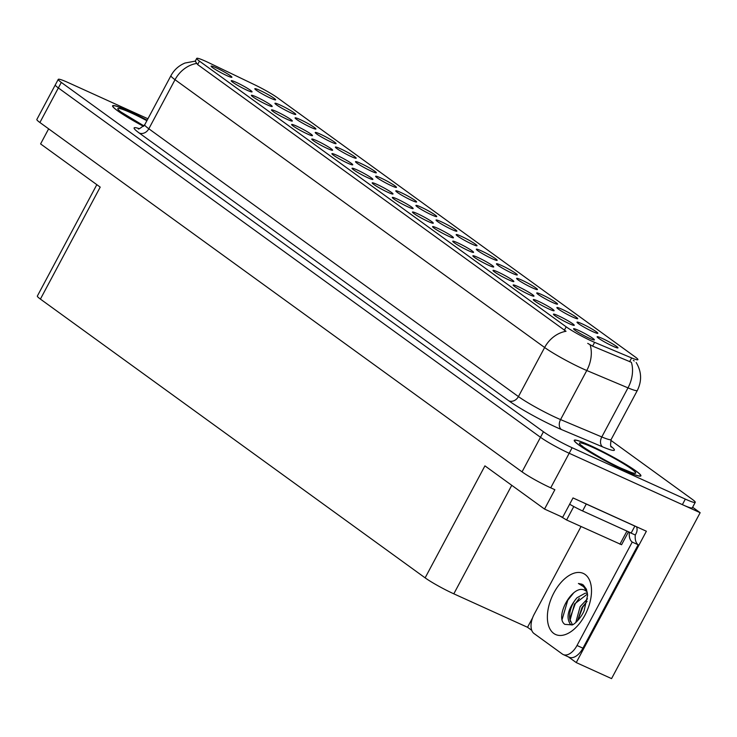 <?xml version="1.0" encoding="UTF-8"?>
<svg xmlns="http://www.w3.org/2000/svg" width="737" height="737" viewBox="0 0 737 737"><rect width="100%" height="100%" fill="white"/><g stroke="black" fill="none" stroke-linecap="round" stroke-linejoin="round"><path stroke-width="1.11" d="M351.236 156.594A11.81 1.115 28.1 0 0 356.146 158.252A11.81 1.115 28.1 0 0 351.356 154.521A11.81 1.115 28.1 0 0 340.328 148.69A11.81 1.115 28.1 0 0 335.353 147.142A11.81 1.115 28.1 0 0 340.715 151.067A11.81 1.115 28.1 0 0 351.236 156.594M613.018 346.27A11.81 1.115 28.1 0 0 617.938 347.928A11.81 1.115 28.1 0 0 613.138 344.197A11.81 1.115 28.1 0 0 602.12 338.375A11.81 1.115 28.1 0 0 597.145 336.827A11.81 1.115 28.1 0 0 602.507 340.752A11.81 1.115 28.1 0 0 613.018 346.27M549.157 309.107A11.81 1.115 28.1 0 0 554.067 310.765A11.81 1.115 28.1 0 0 549.277 307.034A11.81 1.115 28.1 0 0 538.25 301.212A11.81 1.115 28.1 0 0 533.275 299.664A11.81 1.115 28.1 0 0 538.636 303.589A11.81 1.115 28.1 0 0 549.157 309.107M371.374 171.177A11.81 1.115 28.1 0 0 376.285 172.836A11.81 1.115 28.1 0 0 371.494 169.114A11.81 1.115 28.1 0 0 360.467 163.282A11.81 1.115 28.1 0 0 355.492 161.735A11.81 1.115 28.1 0 0 360.854 165.659A11.81 1.115 28.1 0 0 371.374 171.177M488.742 265.338A11.81 1.115 28.1 0 0 493.661 266.997A11.81 1.115 28.1 0 0 488.861 263.266A11.81 1.115 28.1 0 0 477.834 257.434A11.81 1.115 28.1 0 0 472.859 255.886A11.81 1.115 28.1 0 0 478.221 259.811A11.81 1.115 28.1 0 0 488.742 265.338M492.196 258.724A11.81 1.115 28.1 0 0 497.116 260.382A11.81 1.115 28.1 0 0 492.316 256.66A11.81 1.115 28.1 0 0 481.289 250.829A11.81 1.115 28.1 0 0 476.314 249.281A11.81 1.115 28.1 0 0 481.685 253.206A11.81 1.115 28.1 0 0 492.196 258.724M367.92 177.792A11.81 1.115 28.1 0 0 372.83 179.45A11.81 1.115 28.1 0 0 368.039 175.719A11.81 1.115 28.1 0 0 357.012 169.888A11.81 1.115 28.1 0 0 352.037 168.34A11.81 1.115 28.1 0 0 357.399 172.265A11.81 1.115 28.1 0 0 367.92 177.792M552.612 302.502A11.81 1.115 28.1 0 0 557.522 304.16A11.81 1.115 28.1 0 0 552.732 300.429A11.81 1.115 28.1 0 0 541.704 294.597A11.81 1.115 28.1 0 0 536.729 293.05A11.81 1.115 28.1 0 0 542.091 296.974A11.81 1.115 28.1 0 0 552.612 302.502M428.326 221.561A11.81 1.115 28.1 0 0 433.245 223.219A11.81 1.115 28.1 0 0 428.446 219.488A11.81 1.115 28.1 0 0 417.428 213.666A11.81 1.115 28.1 0 0 412.453 212.118A11.81 1.115 28.1 0 0 417.815 216.042A11.81 1.115 28.1 0 0 428.326 221.561M512.335 273.316A11.81 1.115 28.1 0 0 517.254 274.975A11.81 1.115 28.1 0 0 512.455 271.244A11.81 1.115 28.1 0 0 501.427 265.421A11.81 1.115 28.1 0 0 496.452 263.874A11.81 1.115 28.1 0 0 501.814 267.798A11.81 1.115 28.1 0 0 512.335 273.316M388.058 192.385A11.81 1.115 28.1 0 0 392.968 194.034A11.81 1.115 28.1 0 0 388.178 190.312A11.81 1.115 28.1 0 0 377.151 184.48A11.81 1.115 28.1 0 0 372.176 182.933A11.81 1.115 28.1 0 0 377.537 186.857A11.81 1.115 28.1 0 0 388.058 192.385M572.75 317.094A11.81 1.115 28.1 0 0 577.661 318.752A11.81 1.115 28.1 0 0 572.87 315.021A11.81 1.115 28.1 0 0 561.843 309.19A11.81 1.115 28.1 0 0 556.868 307.642A11.81 1.115 28.1 0 0 562.23 311.567A11.81 1.115 28.1 0 0 572.75 317.094M448.465 236.153A11.81 1.115 28.1 0 0 453.384 237.811A11.81 1.115 28.1 0 0 448.584 234.08A11.81 1.115 28.1 0 0 437.566 228.249A11.81 1.115 28.1 0 0 432.582 226.71A11.81 1.115 28.1 0 0 437.953 230.626A11.81 1.115 28.1 0 0 448.465 236.153M290.82 112.816A11.81 1.115 28.1 0 0 295.74 114.475A11.81 1.115 28.1 0 0 290.94 110.743A11.81 1.115 28.1 0 0 279.913 104.912A11.81 1.115 28.1 0 0 274.938 103.373A11.81 1.115 28.1 0 0 280.309 107.298A11.81 1.115 28.1 0 0 290.82 112.816M391.513 185.77A11.81 1.115 28.1 0 0 396.423 187.428A11.81 1.115 28.1 0 0 391.633 183.697A11.81 1.115 28.1 0 0 380.605 177.875A11.81 1.115 28.1 0 0 375.63 176.327A11.81 1.115 28.1 0 0 380.992 180.252A11.81 1.115 28.1 0 0 391.513 185.77M247.088 90.246A11.81 1.115 28.1 0 0 252.008 91.904A11.81 1.115 28.1 0 0 247.208 88.173A11.81 1.115 28.1 0 0 236.19 82.341A11.81 1.115 28.1 0 0 231.206 80.794A11.81 1.115 28.1 0 0 236.577 84.718A11.81 1.115 28.1 0 0 247.088 90.246M451.919 229.548A11.81 1.115 28.1 0 0 456.839 231.206A11.81 1.115 28.1 0 0 452.039 227.475A11.81 1.115 28.1 0 0 441.021 221.644A11.81 1.115 28.1 0 0 436.037 220.096A11.81 1.115 28.1 0 0 441.408 224.02A11.81 1.115 28.1 0 0 451.919 229.548M287.366 119.422A11.81 1.115 28.1 0 0 292.285 121.08A11.81 1.115 28.1 0 0 287.485 117.349A11.81 1.115 28.1 0 0 276.458 111.527A11.81 1.115 28.1 0 0 271.483 109.979A11.81 1.115 28.1 0 0 276.845 113.903A11.81 1.115 28.1 0 0 287.366 119.422M347.781 163.199A11.81 1.115 28.1 0 0 352.691 164.858A11.81 1.115 28.1 0 0 347.901 161.127A11.81 1.115 28.1 0 0 336.873 155.295A11.81 1.115 28.1 0 0 331.899 153.747A11.81 1.115 28.1 0 0 337.26 157.672A11.81 1.115 28.1 0 0 347.781 163.199M472.058 244.14A11.81 1.115 28.1 0 0 476.977 245.79A11.81 1.115 28.1 0 0 472.177 242.068A11.81 1.115 28.1 0 0 461.15 236.236A11.81 1.115 28.1 0 0 456.175 234.688A11.81 1.115 28.1 0 0 461.546 238.613A11.81 1.115 28.1 0 0 472.058 244.14M307.504 134.014A11.81 1.115 28.1 0 0 312.424 135.672A11.81 1.115 28.1 0 0 307.624 131.941A11.81 1.115 28.1 0 0 296.596 126.119A11.81 1.115 28.1 0 0 291.622 124.571A11.81 1.115 28.1 0 0 296.983 128.496A11.81 1.115 28.1 0 0 307.504 134.014M532.473 287.909A11.81 1.115 28.1 0 0 537.384 289.567A11.81 1.115 28.1 0 0 532.593 285.836A11.81 1.115 28.1 0 0 521.566 280.005A11.81 1.115 28.1 0 0 516.591 278.466A11.81 1.115 28.1 0 0 521.953 282.382A11.81 1.115 28.1 0 0 532.473 287.909M408.187 206.968A11.81 1.115 28.1 0 0 413.107 208.626A11.81 1.115 28.1 0 0 408.307 204.895A11.81 1.115 28.1 0 0 397.289 199.073A11.81 1.115 28.1 0 0 392.314 197.525A11.81 1.115 28.1 0 0 397.676 201.45A11.81 1.115 28.1 0 0 408.187 206.968M411.642 200.363A11.81 1.115 28.1 0 0 416.562 202.021A11.81 1.115 28.1 0 0 411.762 198.29A11.81 1.115 28.1 0 0 400.744 192.458A11.81 1.115 28.1 0 0 395.769 190.92A11.81 1.115 28.1 0 0 401.131 194.835A11.81 1.115 28.1 0 0 411.642 200.363M569.296 323.7A11.81 1.115 28.1 0 0 574.206 325.358A11.81 1.115 28.1 0 0 569.415 321.627A11.81 1.115 28.1 0 0 558.388 315.795A11.81 1.115 28.1 0 0 553.413 314.257A11.81 1.115 28.1 0 0 558.775 318.172A11.81 1.115 28.1 0 0 569.296 323.7M327.643 148.607A11.81 1.115 28.1 0 0 332.553 150.265A11.81 1.115 28.1 0 0 327.762 146.534A11.81 1.115 28.1 0 0 316.735 140.703A11.81 1.115 28.1 0 0 311.76 139.164A11.81 1.115 28.1 0 0 317.122 143.079A11.81 1.115 28.1 0 0 327.643 148.607M270.682 98.224A11.81 1.115 28.1 0 0 275.601 99.882A11.81 1.115 28.1 0 0 270.801 96.151A11.81 1.115 28.1 0 0 259.774 90.329A11.81 1.115 28.1 0 0 254.799 88.781A11.81 1.115 28.1 0 0 260.17 92.705A11.81 1.115 28.1 0 0 270.682 98.224M331.097 142.001A11.81 1.115 28.1 0 0 336.008 143.66A11.81 1.115 28.1 0 0 331.217 139.929A11.81 1.115 28.1 0 0 320.19 134.097A11.81 1.115 28.1 0 0 315.215 132.549A11.81 1.115 28.1 0 0 320.577 136.474A11.81 1.115 28.1 0 0 331.097 142.001M226.95 75.653A11.81 1.115 28.1 0 0 231.869 77.311A11.81 1.115 28.1 0 0 227.07 73.58A11.81 1.115 28.1 0 0 216.052 67.749A11.81 1.115 28.1 0 0 211.077 66.201A11.81 1.115 28.1 0 0 216.438 70.126A11.81 1.115 28.1 0 0 226.95 75.653M589.434 338.292A11.81 1.115 28.1 0 0 594.344 339.95A11.81 1.115 28.1 0 0 589.554 336.219A11.81 1.115 28.1 0 0 578.527 330.388A11.81 1.115 28.1 0 0 573.552 328.84A11.81 1.115 28.1 0 0 578.913 332.765A11.81 1.115 28.1 0 0 589.434 338.292M431.781 214.955A11.81 1.115 28.1 0 0 436.7 216.614A11.81 1.115 28.1 0 0 431.9 212.882A11.81 1.115 28.1 0 0 420.882 207.051A11.81 1.115 28.1 0 0 415.908 205.503A11.81 1.115 28.1 0 0 421.269 209.428A11.81 1.115 28.1 0 0 431.781 214.955M267.227 104.838A11.81 1.115 28.1 0 0 272.146 106.487A11.81 1.115 28.1 0 0 267.347 102.765A11.81 1.115 28.1 0 0 256.319 96.934A11.81 1.115 28.1 0 0 251.345 95.386A11.81 1.115 28.1 0 0 256.716 99.311A11.81 1.115 28.1 0 0 267.227 104.838M592.889 331.687A11.81 1.115 28.1 0 0 597.799 333.336A11.81 1.115 28.1 0 0 593.009 329.614A11.81 1.115 28.1 0 0 581.981 323.783A11.81 1.115 28.1 0 0 577.007 322.235A11.81 1.115 28.1 0 0 582.368 326.159A11.81 1.115 28.1 0 0 592.889 331.687M468.603 250.746A11.81 1.115 28.1 0 0 473.522 252.404A11.81 1.115 28.1 0 0 468.723 248.673A11.81 1.115 28.1 0 0 457.695 242.842A11.81 1.115 28.1 0 0 452.721 241.294A11.81 1.115 28.1 0 0 458.092 245.218A11.81 1.115 28.1 0 0 468.603 250.746M310.959 127.409A11.81 1.115 28.1 0 0 315.878 129.067A11.81 1.115 28.1 0 0 311.078 125.336A11.81 1.115 28.1 0 0 300.051 119.505A11.81 1.115 28.1 0 0 295.076 117.957A11.81 1.115 28.1 0 0 300.438 121.881A11.81 1.115 28.1 0 0 310.959 127.409M529.019 294.514A11.81 1.115 28.1 0 0 533.929 296.173A11.81 1.115 28.1 0 0 529.138 292.442A11.81 1.115 28.1 0 0 518.111 286.619A11.81 1.115 28.1 0 0 513.136 285.072A11.81 1.115 28.1 0 0 518.498 288.996A11.81 1.115 28.1 0 0 529.019 294.514M508.88 279.931A11.81 1.115 28.1 0 0 513.8 281.58A11.81 1.115 28.1 0 0 509 277.858A11.81 1.115 28.1 0 0 497.972 272.027A11.81 1.115 28.1 0 0 492.998 270.479A11.81 1.115 28.1 0 0 498.359 274.404A11.81 1.115 28.1 0 0 508.88 279.931M591.986 341.203A21.253 1.999 28.1 0 0 594.621 342.355L631.618 357.933A21.253 1.999 28.1 0 0 637.92 359.684A21.253 1.999 28.1 0 0 635.174 356.929L277.453 97.745A21.253 1.999 28.1 0 0 254.569 84.737L208.599 62.654A21.253 1.999 28.1 0 0 196.733 58.389A21.253 1.999 28.1 0 0 199.478 61.134L566.173 326.832A21.253 1.999 28.1 0 0 591.986 341.203M700.15 512.703L611.563 678.611L576.242 662.581L646.377 531.239L573.008 497.936L562.672 517.291L544.542 509.064L554.869 489.709L550.723 487.82A23.612 2.22 28.1 0 1 522.045 471.855L39.899 122.508A23.612 2.22 28.1 0 1 36.85 119.458L55.303 84.893A23.612 2.22 28.1 0 0 58.361 87.952L540.497 437.29A23.612 2.22 28.1 0 0 569.176 453.264L700.15 512.703L692.623 507.249M531.755 630.338L527.535 627.288L453.817 593.829A23.612 2.22 -151.9 0 1 425.129 577.854L40.406 299.093L100.204 187.115L40.59 143.918L48.642 128.846M544.542 509.064L484.928 465.867L425.129 577.854M40.406 299.093A23.612 2.22 -151.9 0 1 37.357 296.044L96.823 184.665M527.535 627.288L532.565 617.864M576.242 662.581L568.42 656.907M625.022 470.731A37.78 3.556 28.1 0 0 640.904 475.89A37.78 3.556 28.1 0 0 624.598 463.619A37.78 3.556 28.1 0 0 590.125 445.452A37.78 3.556 28.1 0 0 574.243 440.293A37.78 3.556 28.1 0 0 590.549 452.564A37.78 3.556 28.1 0 0 625.022 470.731M147.151 120.223A37.78 3.556 28.1 0 0 128.487 110.965A37.78 3.556 28.1 0 0 112.604 105.806A37.78 3.556 28.1 0 0 143.558 126.368A37.384 3.519 -151.9 0 1 112.954 105.99A37.384 3.519 -151.9 0 1 128.671 111.094A37.384 3.519 -151.9 0 1 147.133 120.26M636.178 362.484C641.623 371.568 642.01 380.891 637.339 390.453A31.488 2.966 -151.9 0 1 627.998 387.865L586.772 370.508A31.488 2.966 -151.9 0 1 582.875 368.795A31.488 2.966 -151.9 0 1 544.634 347.505A27.545 22.635 -54.1 0 1 566.025 331.282L197.645 64.58L195.213 61.235M196.429 63.483A27.545 22.635 125.9 0 0 175.028 79.707L544.634 347.505L518.424 396.589A31.488 2.966 28.1 0 0 556.675 417.879A31.488 2.966 28.1 0 0 560.571 419.583L601.797 436.949L627.998 387.865A27.545 19.19 -67.2 0 0 631.369 362.3L592.603 346.123L587.739 343.368M147.925 118.777L68.182 82.59A23.612 2.22 28.1 0 0 58.26 79.366L55.303 84.893A23.612 2.22 28.1 0 0 58.361 87.952L540.497 437.29A23.612 2.22 28.1 0 0 569.176 453.264L682.37 504.642A23.612 2.22 28.1 0 0 692.301 507.857L695.249 502.33A23.612 2.22 28.1 0 0 692.2 499.281L610.78 440.284M633.332 360.375L634.225 360.973M58.26 79.366A23.612 2.22 28.1 0 0 61.309 82.415L543.445 431.762A23.612 2.22 28.1 0 0 572.133 447.728L685.327 499.106A23.612 2.22 28.1 0 0 695.249 502.33M587.196 592.124L583.658 586.726L578.407 583.483L583.234 584.902L586.449 589.278L587.601 595.247L584.137 610.623C582.691 614.999 576.316 623.253 572.391 624.912L564.855 624.368C553.837 617.026 574.012 580.996 586.182 591.203M587.398 593.073L585.196 593.184L576.997 597.753C568.07 608.661 565.832 617.449 570.281 624.128L571.755 624.967M587.481 598.803L580.139 606.588L575.772 622.572M587.103 601.383L582.018 607.435L577.513 620.858M587.509 593.976L574.491 604.027L570.116 619.955L572.483 624.755M636.492 526.752A7.867 6.467 -54.1 0 1 636.031 533.634L635.294 535.025A15.744 8.853 -65.6 0 0 638.159 544.763L582.939 648.182A15.744 8.853 114.4 0 1 569.167 657.247L563.234 654.557A15.744 8.853 114.4 0 1 562.359 654.051L534.012 633.507A15.744 8.853 114.4 0 1 534.122 614.409L581.042 526.54M638.159 544.763L632.226 542.073L577.016 645.492A15.744 8.853 114.4 0 1 563.234 654.557M632.226 542.073A15.744 8.853 114.4 0 1 629.37 532.335L629.426 532.215M634.548 525.877A15.744 1.483 28.1 0 0 634.87 526.098L586.274 504.044A15.744 1.483 -151.9 0 1 582.663 502.321M569.646 504.228A15.744 1.483 28.1 0 0 582.589 510.953L631.176 533.008L634.87 526.098M635.294 535.025L629.37 532.335M586.845 601.613L582.81 607.122L577.615 620.738M579.319 598.195L575.284 603.704L569.977 618.067M573.837 592.677L567.757 600.287L562.22 619.163M582.101 584.229L578.407 583.483M624.838 470.602A37.384 3.519 -151.9 0 1 590.724 452.619A37.384 3.519 -151.9 0 1 574.593 440.477A37.384 3.519 -151.9 0 1 590.309 445.581A37.384 3.519 -151.9 0 1 624.423 463.555A37.384 3.519 -151.9 0 1 640.554 475.697A37.384 3.519 -151.9 0 1 624.838 470.602M628.495 531.792L621.586 544.735L566.596 519.99L560.267 516.204M594.621 342.355L592.603 346.123M550.723 487.82L572.133 447.728M522.045 471.855L543.445 431.762M39.899 122.508L61.309 82.415M453.817 593.829L511.754 485.305M199.478 61.134L197.645 64.58M566.173 326.832L564.33 330.277M631.618 357.933L629.601 361.701M139.21 133.01A7.867 6.467 125.9 0 0 148.828 128.782L518.424 396.589A7.867 6.467 125.9 0 1 508.806 400.808L139.21 133.01A39.356 3.703 -151.9 0 1 139.063 128.579M144.756 124.71A31.488 2.966 28.1 0 0 148.828 128.782L175.028 79.707A31.488 2.966 -151.9 0 1 170.966 75.635L144.756 124.71C140.214 128.478 138.049 129.767 138.243 128.57M590.107 344.815A27.545 19.19 -67.2 0 1 586.772 370.508L560.571 419.583A7.867 5.481 112.8 0 0 561.483 429.56A39.356 3.703 -151.9 0 1 508.806 400.808M611.093 446.41A39.356 3.703 -151.9 0 1 602.709 446.917L561.483 429.56M685.327 499.106L682.37 504.642M602.709 446.917A7.867 5.481 112.8 0 1 601.797 436.949A31.488 2.966 28.1 0 0 611.13 439.528C610.328 444.78 610.466 447.295 611.544 447.092M553.717 633.405A33.533 18.858 114.4 0 1 553.957 592.732A33.533 18.858 114.4 0 1 585.169 574.51A33.533 18.858 114.4 0 1 584.929 615.174A33.533 18.858 114.4 0 1 553.717 633.405M576.997 597.753A17.789 10.005 -65.6 0 0 570.466 621.549M582.589 510.953L586.274 504.044M582.939 648.182L577.016 645.492M622.295 468.76A31.875 3.003 -151.9 0 1 583.575 447.193A31.875 3.003 -151.9 0 1 592.852 447.423A31.875 3.003 -151.9 0 1 631.572 468.981A31.875 3.003 -151.9 0 1 622.295 468.76M566.596 519.99L573.773 506.54M619.937 544.192L626.938 531.082M143.936 125.935A31.875 3.003 -151.9 0 1 118.583 109.97A31.875 3.003 -151.9 0 1 131.214 112.936A31.875 3.003 -151.9 0 1 146.893 120.711M196.733 58.389L195.204 61.254M195.71 61.033L185.005 63.032C178.851 65.584 174.172 69.785 170.966 75.635M637.339 390.453L611.13 439.528M582.598 446.475L582.147 445.857C580.885 446.106 606.487 461.952 621.853 468.502L631.121 472.38M120.96 111.987L143.964 125.907"/></g></svg>

